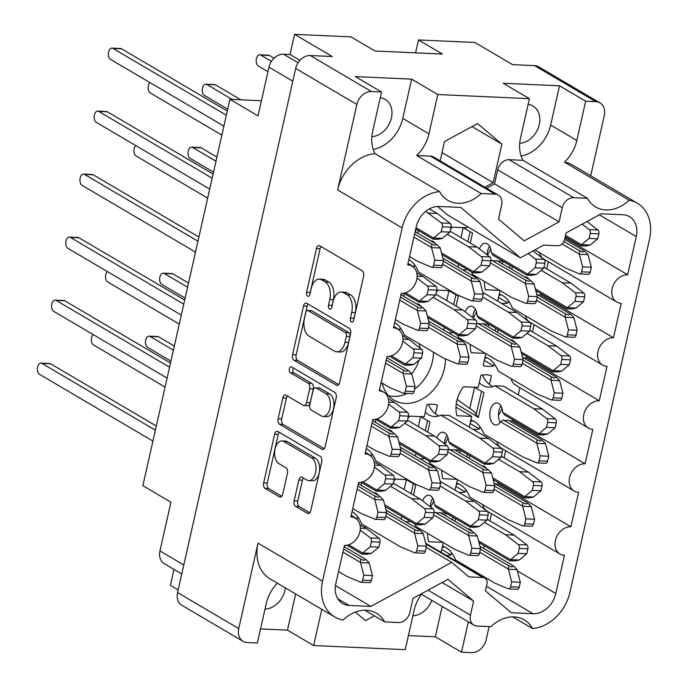 <?xml version="1.0" encoding="UTF-8"?>
<svg xmlns="http://www.w3.org/2000/svg" width="687" height="687" viewBox="0 0 687 687"><rect width="100%" height="100%" fill="white"/><g stroke="black" fill="none" stroke-linecap="round" stroke-linejoin="round"><path stroke-width="1.03" d="M388.55 395.712A38.129 29.678 120.5 0 0 393.222 396.356A38.129 29.678 120.5 0 0 407.374 393.436M414.467 389.246A38.129 29.678 120.5 0 0 433.42 352.173M419.173 343.783A28.596 22.259 -59.5 0 1 420.058 348.077M418.95 360.237A28.596 22.259 -59.5 0 1 411.642 373.728M382.187 383.174A38.129 29.678 120.5 0 0 394.012 400.16A38.129 29.678 120.5 0 0 405.218 403.415A38.129 29.678 120.5 0 0 445.416 358.872M371.865 136.661A20.619 16.041 120.5 0 0 390.602 120.783A20.619 16.041 120.5 0 0 385.124 99.375A20.619 16.041 120.5 0 0 380.255 97.717M519.724 143.317A20.619 16.041 120.5 0 0 538.462 127.439A20.619 16.041 120.5 0 0 532.983 106.038A20.619 16.041 120.5 0 0 528.114 104.381M412.861 615.801A20.619 16.041 120.5 0 0 431.814 600.369M265.002 609.137A20.619 16.041 120.5 0 0 285.38 587.909M277.35 583.177A34.582 26.913 120.5 0 0 266.212 603.736L257.367 643.006L247.268 642.551A14.187 11.044 120.5 0 1 243.104 641.34L181.918 605.316A14.187 11.044 -59.5 0 1 177.572 592.572L295.685 68.451A14.187 11.044 -59.5 0 1 310.258 55.535L332.259 56.523L294.586 34.35L351.023 36.892L375.016 51.018L442.462 54.05L418.46 39.932L474.906 42.465L512.571 64.647L534.572 65.634A14.187 11.044 -59.5 0 1 538.745 66.845L599.923 102.87A14.187 11.044 120.5 0 0 595.758 101.65L534.572 65.634M428.035 590.176L470.449 615.148L473.618 601.073L447.915 579.347L413.033 598.351L409.864 612.418A11.086 8.63 120.5 0 1 398.477 622.508L384.66 621.89A34.582 26.913 120.5 0 0 376.433 613.199A34.582 26.913 120.5 0 0 366.274 610.245A34.582 26.913 120.5 0 0 343.053 620.018A39.906 31.052 120.5 0 1 334.775 616.986A39.906 31.052 120.5 0 1 322.555 581.133L402.161 227.921L337.618 189.93L356.871 104.476L295.685 68.451M260.536 628.931L287.475 630.142L313.624 645.54L405.227 649.662L414.081 610.391A34.582 26.913 -59.5 0 1 421.475 594.272M470.449 615.148A11.086 8.63 120.5 0 0 473.841 625.101A11.086 8.63 120.5 0 0 477.096 626.055L490.913 626.673A34.582 26.913 -59.5 0 1 514.134 616.9A34.582 26.913 -59.5 0 1 524.293 619.854A34.582 26.913 -59.5 0 1 532.519 628.545A39.906 31.052 120.5 0 0 569.952 592.271L649.558 239.059A39.906 31.052 120.5 0 0 637.338 203.215A39.906 31.052 120.5 0 0 629.06 200.183L564.516 162.184A34.582 26.913 120.5 0 0 576.814 140.466L585.659 101.195L595.758 101.65M308.755 480.625L312.362 480.788A11.645 6.758 -87.4 0 0 319.489 471.188A11.645 6.758 -87.4 0 0 315.376 458.135L287.467 441.707A11.645 6.758 -87.4 0 0 285.5 441.106L281.893 440.942A11.645 6.758 -87.4 0 0 275.075 448.86A11.645 6.758 -87.4 0 0 278.888 463.596L286.015 467.787A4.354 2.525 -87.4 0 1 287.441 473.3L282.743 494.116A4.354 2.525 -87.4 0 1 280.193 497.079A4.354 2.525 -87.4 0 1 279.463 496.856L265.096 488.397A4.354 2.525 -87.4 0 1 263.671 482.884L274.628 434.244A4.354 2.525 -87.4 0 1 277.179 431.281A4.354 2.525 -87.4 0 1 277.917 431.505L320.305 456.46A4.354 2.525 -87.4 0 1 321.731 461.973L310.773 510.613A4.354 2.525 -87.4 0 1 308.223 513.575A4.354 2.525 -87.4 0 1 307.493 513.352L295.599 506.353A4.354 2.525 -87.4 0 1 294.165 500.84L298.862 480.024A4.354 2.525 -87.4 0 1 301.413 477.061A4.354 2.525 -87.4 0 1 302.143 477.285L306.797 480.024A11.645 6.758 -87.4 0 0 308.755 480.625A11.645 6.758 -87.4 0 0 315.883 471.024A11.645 6.758 -87.4 0 0 311.769 457.971L283.86 441.543A11.645 6.758 -87.4 0 0 281.893 440.942M289.356 368.902A3.049 1.769 -87.4 0 0 290.352 372.766L308.257 383.303A4.354 2.525 -87.4 0 1 309.682 388.808L306.565 402.616A4.354 2.525 -87.4 0 1 304.015 405.579A4.354 2.525 -87.4 0 1 303.285 405.356L286.093 395.231A4.354 2.525 -87.4 0 0 285.354 395.008A4.354 2.525 -87.4 0 0 282.804 397.971L278.115 418.787A4.354 2.525 -87.4 0 0 279.54 424.291L321.937 449.246A4.354 2.525 -87.4 0 0 322.667 449.478A4.354 2.525 -87.4 0 0 325.217 446.516L336.183 397.867A4.354 2.525 -87.4 0 0 334.758 392.363L291.657 366.987A3.049 1.769 -87.4 0 0 291.142 366.832A3.049 1.769 -87.4 0 0 289.356 368.902M293.358 367.992A3.049 1.769 -87.4 0 0 292.963 369.065A3.049 1.769 -87.4 0 0 293.959 372.921L290.352 372.766M414.441 264.675L413.935 266.934L408.001 263.439M413.935 266.934A28.82 22.431 -59.5 0 1 413.359 267.054M400.246 327.665L399.74 329.932L393.797 326.437M399.74 329.932A28.82 22.431 -59.5 0 1 399.156 330.043M371.856 453.66L371.341 455.919L365.407 452.424M371.341 455.919A28.82 22.431 -59.5 0 1 370.765 456.031M357.661 516.65L357.146 518.917L351.212 515.422M357.146 518.917A28.82 22.431 -59.5 0 1 356.57 519.029M451.539 552.7L451.024 554.959L441.698 549.471M451.024 554.959A28.82 22.431 -59.5 0 1 446.395 555.431M465.734 489.702L465.228 491.969L455.893 486.473M465.228 491.969A28.82 22.431 -59.5 0 1 459.843 492.416A28.82 22.431 -59.5 0 1 458.796 492.347M479.93 426.704L479.423 428.971L470.097 423.484M479.423 428.971A28.82 22.431 -59.5 0 1 474.039 429.427A28.82 22.431 -59.5 0 1 472.991 429.349M469.264 427.159L471.694 416.382L457.053 415.721A28.82 22.431 -59.5 0 1 463.588 386.747L478.221 387.399L480.952 375.282A28.82 22.431 -59.5 0 1 486.336 374.827A28.82 22.431 -59.5 0 1 491.411 375.755L489.445 384.497M494.125 363.715L493.618 365.973L484.292 360.486M493.618 365.973A28.82 22.431 -59.5 0 1 488.234 366.429A28.82 22.431 -59.5 0 1 483.159 365.501L485.838 353.616M508.32 300.717L507.813 302.984L498.487 297.488M507.813 302.984A28.82 22.431 -59.5 0 1 502.429 303.431A28.82 22.431 -59.5 0 1 501.381 303.362M410.491 521.493A28.82 22.431 -59.5 0 1 405.862 521.802A28.82 22.431 -59.5 0 1 405.828 521.802M424.695 458.504A28.82 22.431 -59.5 0 1 420.058 458.813A28.82 22.431 -59.5 0 1 420.023 458.804M407.863 418.555A28.82 22.431 -59.5 0 1 409.607 416.133L424.24 416.786L426.971 404.669A28.82 22.431 -59.5 0 1 432.355 404.214A28.82 22.431 -59.5 0 1 437.43 405.141L435.464 413.883M453.085 332.508A28.82 22.431 -59.5 0 1 448.448 332.817A28.82 22.431 -59.5 0 1 448.413 332.817M467.28 269.519A28.82 22.431 -59.5 0 1 462.643 269.828A28.82 22.431 -59.5 0 1 462.609 269.828M334.775 616.986L270.231 578.986A39.906 31.052 -59.5 0 1 258.011 543.134L238.758 628.588A14.187 11.044 120.5 0 0 243.104 641.34M310.258 55.535L371.444 91.551L381.543 92.006L355.385 76.609L411.642 79.142L437.799 94.54L529.402 98.67L520.548 137.932A34.582 26.913 120.5 0 0 522.91 160.311L587.454 198.303A34.582 26.913 120.5 0 0 595.681 207.002A34.582 26.913 120.5 0 0 629.06 200.183M587.454 198.303L573.636 197.684A11.086 8.63 120.5 0 0 562.249 207.775L559.081 221.849L524.198 240.845L498.496 219.119L501.665 205.052A11.086 8.63 120.5 0 0 498.273 195.091A11.086 8.63 120.5 0 0 495.018 194.146L481.201 193.519A34.582 26.913 -59.5 0 1 447.821 200.338A34.582 26.913 -59.5 0 1 439.594 191.647A39.906 31.052 120.5 0 0 402.161 227.921M509.891 421.14A15.071 11.731 120.5 0 1 512.373 420.968L585.075 463.768L592.829 429.332A15.071 11.731 -59.5 0 1 588.407 428.044A15.071 11.731 -59.5 0 1 584.646 411.736A15.071 11.731 -59.5 0 1 599.27 400.77L607.033 366.334A15.071 11.731 -59.5 0 1 602.602 365.046A15.071 11.731 -59.5 0 1 598.841 348.738A15.071 11.731 -59.5 0 1 613.465 337.781L621.228 303.336A15.071 11.731 -59.5 0 1 616.797 302.048A15.071 11.731 -59.5 0 1 613.044 285.749A15.071 11.731 -59.5 0 1 627.66 274.783L636.274 236.568A22.173 17.252 -59.5 0 0 629.49 216.645A22.173 17.252 -59.5 0 0 622.972 214.756L601.228 213.777L566.054 232.936L564.534 239.694A6.647 5.178 120.5 0 1 557.698 245.757L543.683 245.122L520.377 257.823L460.797 207.448L439.053 206.469A22.173 17.252 -59.5 0 0 416.288 226.658L407.674 264.873A15.071 11.731 120.5 0 1 412.106 266.161A15.071 11.731 120.5 0 1 415.858 282.469A15.071 11.731 120.5 0 1 401.234 293.435L393.479 327.871A15.071 11.731 120.5 0 1 397.91 329.159A15.071 11.731 120.5 0 1 401.663 345.467A15.071 11.731 120.5 0 1 387.039 356.424L379.284 390.869A15.071 11.731 120.5 0 1 383.707 392.157A15.071 11.731 120.5 0 1 387.468 408.456A15.071 11.731 120.5 0 1 372.843 419.422L365.08 453.858A15.071 11.731 -59.5 0 1 369.512 455.146A15.071 11.731 -59.5 0 1 373.273 471.454A15.071 11.731 -59.5 0 1 358.648 482.42L350.885 516.856A15.071 11.731 -59.5 0 1 355.316 518.144A15.071 11.731 -59.5 0 1 359.069 534.452A15.071 11.731 -59.5 0 1 344.453 545.409L335.84 583.632A22.173 17.252 -59.5 0 0 342.624 603.547A22.173 17.252 -59.5 0 0 349.142 605.445L370.886 606.423L451.737 562.37L468.92 576.9L482.935 577.527L425.871 543.941M585.075 463.768A15.071 11.731 120.5 0 0 570.45 474.734A15.071 11.731 120.5 0 0 574.203 491.033A15.071 11.731 120.5 0 0 578.634 492.321L570.88 526.757A15.071 11.731 120.5 0 0 556.255 537.723A15.071 11.731 120.5 0 0 560.008 554.031A15.071 11.731 120.5 0 0 564.439 555.319L555.826 593.534A22.173 17.252 -59.5 0 1 533.06 613.723L511.317 612.744L485.4 590.829L486.92 584.07A6.647 5.178 120.5 0 0 484.885 578.093A6.647 5.178 120.5 0 0 482.935 577.527M178.173 589.91L170.41 585.35L174.009 569.403M408.404 635.587L435.335 636.797L461.484 652.195L471.583 652.65A14.187 11.044 120.5 0 0 486.156 639.734L489.118 626.596M313.624 645.54L321.782 609.335M355.385 612.083L365.501 620.636L374.346 615.818M461.484 652.195L468.328 621.855M437.799 94.54L428.946 133.81A34.582 26.913 -59.5 0 1 416.657 155.528L481.201 193.519M495.018 194.146L430.474 156.147L416.657 155.528M430.474 156.147A11.086 8.63 -59.5 0 1 433.729 157.1L498.273 195.091M562.249 207.775L497.706 169.783L494.537 183.85L486.559 188.195M497.706 169.783A11.086 8.63 -59.5 0 1 509.093 159.693L573.636 197.684M522.91 160.311L509.093 159.693M484.867 187.199L493.163 182.682L501.853 144.133L477.525 123.566L444.506 141.548L440.152 160.878M585.659 101.195L559.51 85.806L503.245 83.273L529.402 98.67M599.923 102.87A14.187 11.044 120.5 0 1 604.268 115.614L590.717 175.76M564.516 162.184A39.906 31.052 -59.5 0 1 572.795 165.215L637.338 203.215M371.444 91.551A14.187 11.044 120.5 0 0 356.871 104.476M337.618 189.93A39.906 31.052 -59.5 0 1 375.05 153.656A34.582 26.913 -59.5 0 1 372.689 131.277L381.543 92.006M293.984 360.194L336.381 385.149A4.354 2.525 -87.4 0 0 337.111 385.373A4.354 2.525 -87.4 0 0 339.661 382.41L350.628 333.77A4.354 2.525 -87.4 0 0 349.202 328.266L306.806 303.302A4.354 2.525 -87.4 0 0 306.076 303.079A4.354 2.525 -87.4 0 0 303.525 306.041L292.559 354.681A4.354 2.525 -87.4 0 0 293.984 360.194L297.591 360.357L338.691 384.548M351.692 312.456L350.422 318.124A3.049 1.769 -87.4 0 0 351.933 322.134A3.049 1.769 -87.4 0 0 353.719 320.065L363.586 276.268A4.354 2.525 -87.4 0 0 362.161 270.755L319.764 245.8A4.354 2.525 -87.4 0 0 319.034 245.577A4.354 2.525 -87.4 0 0 316.484 248.539L306.608 292.336A3.049 1.769 -87.4 0 0 308.12 296.346A3.049 1.769 -87.4 0 0 309.906 294.276L311.185 288.609A13.929 8.089 -87.4 0 1 319.352 279.128A13.929 8.089 -87.4 0 1 321.696 279.849L325.226 281.936A13.929 8.089 -87.4 0 1 329.794 299.558L328.515 305.226A3.049 1.769 -87.4 0 0 330.026 309.244A3.049 1.769 -87.4 0 0 331.812 307.166L333.092 301.499A13.929 8.089 -87.4 0 1 341.25 292.027A13.929 8.089 -87.4 0 1 343.603 292.748L347.133 294.826A13.929 8.089 -87.4 0 1 351.692 312.456L355.299 312.619A13.929 8.089 -87.4 0 0 350.739 294.989L347.133 294.826M436.047 512.768L438.959 512.906M440.805 512.983L446.421 513.241M442.814 542.344L428.662 541.708A28.82 22.431 -59.5 0 1 427.563 533.37M441.063 552.296L443.244 542.601M450.243 449.779L453.154 449.908M455 449.994L460.616 450.243M457.018 479.354L442.857 478.719A28.82 22.431 -59.5 0 1 441.767 470.372M455.069 490.149L457.448 479.603M471.694 416.382L455.97 407.125M478.641 323.783L481.553 323.921M483.39 323.998L489.015 324.255M485.408 353.358L471.256 352.723A28.82 22.431 -59.5 0 1 470.157 344.385M492.837 260.794L495.748 260.923M497.586 261.008L503.21 261.258M499.604 290.369L485.451 289.734A28.82 22.431 -59.5 0 1 484.352 281.387M497.654 301.164L500.033 290.618M393.668 481.544A28.82 22.431 -59.5 0 1 395.411 479.122L407.597 479.672M401.191 519.071L401.801 516.375M415.386 456.082L415.996 453.386M436.254 292.568A28.82 22.431 -59.5 0 1 437.997 290.137L450.191 290.687M443.785 330.086L444.386 327.39M450.449 229.57A28.82 22.431 -59.5 0 1 452.192 227.148L466.834 227.801L467.134 226.478M457.98 267.097L458.581 264.401M490.612 248.823A28.82 22.431 -59.5 0 1 487.418 255.057M476.417 311.821A28.82 22.431 -59.5 0 1 473.223 318.055M448.027 437.808A28.82 22.431 -59.5 0 1 444.824 444.042M433.823 500.806A28.82 22.431 -59.5 0 1 430.629 507.04M502.008 408.422A28.82 22.431 -59.5 0 1 498.461 415.188M261.412 100.74L229.93 99.323L142.862 485.692L170.934 502.223L159.951 550.94L183.79 564.972M292.825 81.169L268.986 67.137L258.003 115.854L229.93 99.323M268.986 67.137A14.187 11.044 -59.5 0 1 283.551 54.213L290.043 54.505L294.586 34.35M181.763 573.971L164.296 563.683A14.187 11.044 -59.5 0 1 159.951 550.94M299.953 60.344L290.043 54.505M341.25 292.027L344.857 292.19A13.929 8.089 -87.4 0 1 347.201 292.911L350.739 294.989M319.352 279.128L322.959 279.291A13.929 8.089 -87.4 0 1 325.303 280.013L328.833 282.099A13.929 8.089 -87.4 0 1 333.401 299.721L332.122 305.389A3.049 1.769 -87.4 0 0 332.001 306.333M321.061 246.564A4.354 2.525 -87.4 0 0 320.09 248.703L310.215 292.499A3.049 1.769 -87.4 0 0 310.095 293.435M355.299 312.619L354.028 318.287A3.049 1.769 -87.4 0 0 353.908 319.223M308.102 304.066A4.354 2.525 -87.4 0 0 307.132 306.204L296.166 354.844A4.354 2.525 -87.4 0 0 297.591 360.357M346.308 336.364A3.049 1.769 -87.4 0 0 345.312 332.508L308.094 310.601A3.049 1.769 -87.4 0 0 307.587 310.447A3.049 1.769 -87.4 0 0 305.801 312.516L304.453 318.493A13.929 8.089 -87.4 0 0 309.013 336.123L334.449 351.1A13.929 8.089 -87.4 0 0 336.793 351.821A13.929 8.089 -87.4 0 0 344.96 342.341L346.308 336.364L349.915 336.527A3.049 1.769 -87.4 0 0 348.919 332.671L345.312 332.508M307.587 310.447L311.194 310.61A3.049 1.769 -87.4 0 1 311.7 310.764L348.919 332.671M336.793 351.821L340.4 351.976A13.929 8.089 -87.4 0 0 348.567 342.504L344.96 342.341M349.915 336.527L348.567 342.504M324.247 448.645L283.147 424.454L279.54 424.291M287.389 395.995A4.354 2.525 -87.4 0 0 286.41 398.134L281.722 418.95A4.354 2.525 -87.4 0 0 283.147 424.454M304.015 405.579L307.621 405.742A4.354 2.525 -87.4 0 0 310.172 402.78L313.289 388.971A4.354 2.525 -87.4 0 0 311.864 383.458L293.959 372.921M321.121 415.858A11.645 6.758 -87.4 0 0 323.088 416.459A11.645 6.758 -87.4 0 0 330.207 406.859A11.645 6.758 -87.4 0 0 326.093 393.806L316.26 388.009A4.354 2.525 -87.4 0 0 315.531 387.786A4.354 2.525 -87.4 0 0 312.98 390.748L309.863 404.557A4.354 2.525 -87.4 0 0 311.288 410.07L321.121 415.858M323.088 416.459L326.694 416.623A11.645 6.758 -87.4 0 0 333.813 407.022A11.645 6.758 -87.4 0 0 329.7 393.96L326.093 393.806M315.531 387.786L319.137 387.949A4.354 2.525 -87.4 0 1 319.867 388.172L329.7 393.96M303.439 478.049A4.354 2.525 -87.4 0 0 302.469 480.187L297.772 501.003A4.354 2.525 -87.4 0 0 299.206 506.508L309.794 512.751M279.214 432.269A4.354 2.525 -87.4 0 0 278.235 434.407L267.277 483.047A4.354 2.525 -87.4 0 0 268.703 488.56L281.773 496.254M418.46 39.932L415.558 52.839M404.849 335.35A38.129 29.678 120.5 0 0 403.346 336.218M520.377 257.823L447.675 215.022L437.559 206.478M366.128 526.611L364.574 527.453M469.273 568.905A22.173 17.252 120.5 0 0 469.985 568.527M483.657 548.398L484.258 545.701M489.865 520.823L491.48 513.687M498.461 482.703L498.178 483.966A15.071 11.731 120.5 0 0 495.696 484.137M482.66 504.636A15.071 11.731 120.5 0 0 487.306 511.231L560.008 554.031M504.06 457.825L505.675 450.689M496.856 441.647A15.071 11.731 120.5 0 0 501.501 448.242L574.203 491.033M512.373 420.968L512.657 419.714M518.264 394.836L519.87 387.7M588.407 428.044L515.705 385.244A15.071 11.731 -59.5 0 1 511.051 378.649M524.087 358.142A15.071 11.731 -59.5 0 1 526.568 357.97L526.852 356.716M532.459 331.838L534.065 324.702M602.602 365.046L529.9 322.246A15.071 11.731 -59.5 0 1 525.254 315.651M538.282 295.152A15.071 11.731 -59.5 0 1 540.763 294.981L541.047 293.718M546.654 268.84L548.26 261.704M616.797 302.048L544.095 259.257A15.071 11.731 -59.5 0 1 539.45 252.661M498.178 483.966L570.88 526.757M426.198 547.341L451.737 562.37M335.479 585.573L370.886 606.423M564.946 237.857L627.66 274.783M540.763 294.981L613.465 337.781M526.568 357.97L599.27 400.77M494.537 183.85L559.081 221.849M384.66 621.89L364.84 610.219M442.093 582.516L473.618 601.073M472.012 126.571L501.853 144.133M442.024 152.583L493.163 182.682M439.594 191.647L375.05 153.656M411.642 79.142L402.797 118.413A34.582 26.913 -59.5 0 1 373.256 149.457M521.115 156.112A34.582 26.913 120.5 0 0 550.656 125.068L576.814 140.466M559.51 85.806L550.656 125.068M512.7 616.874L532.519 628.545M435.335 636.797L442.17 606.458M287.475 630.142L295.633 593.937M344.17 546.672L365.682 559.338L369.185 562.859A9.755 5.659 -87.4 0 1 369.22 562.979L360.563 562.593A9.755 5.659 -87.4 0 0 360.529 562.473L360.804 559.115L361.225 559.373M343.637 549.016L360.804 559.115L363.973 560.369L365.682 559.338M152.909 441.088L39.485 374.312A5.762 3.349 92.6 0 1 37.442 367.854A5.762 3.349 92.6 0 1 40.971 363.097L49.627 363.492A5.762 3.349 92.6 0 1 50.598 363.784L156.31 426.017M366.781 554.272L371.315 553.421A9.755 5.659 -87.4 0 0 371.384 553.37L378.889 547.11L380.005 542.163A3.1 1.803 -87.4 0 0 379.13 538.333L366.248 528.44L359.962 524.739M369.168 582.542A3.1 1.803 -87.4 0 0 369.546 582.628A3.1 1.803 -87.4 0 0 371.366 580.524L372.474 575.577L369.22 562.979M40.971 363.097A5.762 3.349 92.6 0 1 41.941 363.397L155.374 430.174M338.562 571.55L346.712 576.341L360.512 582.155A3.1 1.803 -87.4 0 0 360.89 582.241A3.1 1.803 -87.4 0 0 362.71 580.129L363.818 575.182L360.563 562.593M342.942 552.116L360.529 562.473M348.67 544.8L362.659 553.035A9.755 5.659 -87.4 0 0 362.727 552.975L370.233 546.723L371.349 541.777A3.1 1.803 -87.4 0 0 370.473 537.947L360.22 530.063M366.824 554.297L361.937 554.074L362.659 553.035M372.474 575.577L363.818 575.182M366.248 528.44L360.349 528.174M378.889 547.11L370.233 546.723M346.935 545.246L361.937 554.074M564.62 239.299L584.525 251.021L588.029 254.542A9.755 5.659 -87.4 0 1 588.063 254.662L579.407 254.276A9.755 5.659 -87.4 0 0 579.373 254.156L579.648 250.798L580.068 251.056M563.881 241.523L579.648 250.798L582.816 252.052L584.525 251.021M267.964 71.671L258.329 65.995A5.762 3.349 92.6 0 1 256.285 59.537A5.762 3.349 92.6 0 1 259.815 54.78L268.471 55.175A5.762 3.349 92.6 0 1 269.441 55.467L274.061 58.189M585.625 245.955L590.159 245.104A9.755 5.659 -87.4 0 0 590.227 245.053L597.733 238.793L598.849 233.846A3.1 1.803 -87.4 0 0 597.973 230.016L586.956 221.549M588.012 274.225A3.1 1.803 -87.4 0 0 588.39 274.311A3.1 1.803 -87.4 0 0 590.21 272.207L591.318 267.26L588.063 254.662M259.815 54.78A5.762 3.349 92.6 0 1 260.785 55.08L271.442 61.349M534.838 249.948L565.556 268.024L579.356 273.838A3.1 1.803 -87.4 0 0 579.734 273.924A3.1 1.803 -87.4 0 0 581.554 271.812L582.662 266.865L579.407 254.276M562.069 243.971L579.373 254.156M565.521 235.315L581.503 244.718A9.755 5.659 -87.4 0 0 581.571 244.658L589.077 238.406L590.193 233.46A3.1 1.803 -87.4 0 0 589.317 229.63L582.19 224.151M585.659 245.98L580.781 245.757L581.503 244.718M591.318 267.26L582.662 266.865M597.733 238.793L589.077 238.406M565.229 236.603L580.781 245.757M490.664 261.292L492.004 260.373L494.202 261.051L496.89 260.588L530.544 280.408L534.048 283.929A9.755 5.659 -87.4 0 1 534.082 284.049L525.426 283.662A9.755 5.659 -87.4 0 0 525.392 283.542L525.667 280.184L526.087 280.442M492.004 260.373L525.667 280.184L528.835 281.438L530.544 280.408M479.414 248.909A11.086 6.432 92.6 0 1 485.366 243.267A11.086 6.432 92.6 0 1 487.229 243.842A11.086 6.432 92.6 0 1 491.282 252.773L527.522 274.104A9.755 5.659 -87.4 0 0 527.59 274.044L535.096 267.793L536.212 262.846A3.1 1.803 -87.4 0 0 535.336 259.016L528.217 253.546M487.074 254.8A11.086 6.432 92.6 0 1 489.556 246.341M227.715 109.147L204.348 95.381A5.762 3.349 92.6 0 1 202.304 88.924A5.762 3.349 92.6 0 1 205.834 84.166L214.49 84.561A5.762 3.349 92.6 0 1 215.46 84.853L240.879 99.821M531.644 275.341L536.178 274.491A9.755 5.659 -87.4 0 0 536.246 274.439L543.752 268.179L544.868 263.233A3.1 1.803 -87.4 0 0 543.992 259.403L532.992 250.953M534.031 303.611A3.1 1.803 -87.4 0 0 534.409 303.697A3.1 1.803 -87.4 0 0 536.229 301.593L537.337 296.647L534.082 284.049M205.834 84.166A5.762 3.349 92.6 0 1 206.804 84.467L232.223 99.426M471.522 272.009A35.466 20.593 92.6 0 1 472.622 274.482L511.575 297.411L525.375 303.225A3.1 1.803 -87.4 0 0 525.753 303.31A3.1 1.803 -87.4 0 0 527.573 301.198L528.681 296.252L525.426 283.662M490.303 262.889L525.392 283.542M470.277 243.104L472.536 233.048L462.961 227.629M531.678 275.367L526.8 275.143L527.522 274.104M491.282 252.773L493.146 255.332L526.8 275.143M537.337 296.647L528.681 296.252M543.752 268.179L535.096 267.793M467.838 241.669L470.148 231.699M476.469 324.281L477.808 323.362L480.007 324.049L482.686 323.586L516.349 343.406L519.853 346.926A9.755 5.659 -87.4 0 1 519.879 347.047L511.222 346.652A9.755 5.659 -87.4 0 0 511.197 346.54L511.472 343.182L511.892 343.44M477.808 323.362L511.472 343.182L514.64 344.436L516.349 343.406M465.219 311.907A11.086 6.432 92.6 0 1 471.162 306.256A11.086 6.432 92.6 0 1 473.034 306.831A11.086 6.432 92.6 0 1 477.087 315.771L513.326 337.102A9.755 5.659 -87.4 0 0 513.395 337.042L520.901 330.791L522.017 325.844A3.1 1.803 -87.4 0 0 521.141 322.014L508.26 312.113L482.609 297.016M472.879 317.798A11.086 6.432 92.6 0 1 475.361 309.339M213.52 172.136L190.144 158.379A5.762 3.349 92.6 0 1 188.109 151.913A5.762 3.349 92.6 0 1 191.639 147.164L200.295 147.55A5.762 3.349 92.6 0 1 201.265 147.851L216.92 157.065M517.448 338.339L521.974 337.489A9.755 5.659 -87.4 0 0 522.051 337.429L529.557 331.177L530.673 326.231A3.1 1.803 -87.4 0 0 529.797 322.401L516.916 312.499L482.781 292.404M519.836 366.609A3.1 1.803 -87.4 0 0 520.214 366.695A3.1 1.803 -87.4 0 0 522.026 364.582L523.142 359.636L519.879 347.047M191.639 147.164A5.762 3.349 92.6 0 1 192.609 147.465L215.984 161.222M457.327 335.007A35.466 20.593 92.6 0 1 458.418 337.48L497.379 360.409L511.18 366.223A3.1 1.803 -87.4 0 0 511.557 366.308A3.1 1.803 -87.4 0 0 513.369 364.196L514.486 359.249L511.222 346.652M476.108 325.878L511.197 346.54M456.074 306.093L458.341 296.045L448.757 290.627M517.483 338.365L512.605 338.141L513.326 337.102M477.087 315.771L478.942 318.33L512.605 338.141M523.142 359.636L514.486 359.249M516.916 312.499L508.26 312.113M529.557 331.177L520.901 330.791M453.643 304.659L455.953 294.697M448.07 450.277L449.418 449.358L451.617 450.037L454.296 449.573L487.959 469.393L491.454 472.914A9.755 5.659 -87.4 0 1 491.488 473.034L482.832 472.647A9.755 5.659 -87.4 0 0 482.806 472.527L483.081 469.169L483.502 469.427M449.418 449.358L483.081 469.169L486.25 470.423L487.959 469.393M489.05 464.326L493.584 463.476A9.755 5.659 -87.4 0 0 493.652 463.424L501.167 457.164L502.283 452.218A3.1 1.803 -87.4 0 0 501.407 448.388L488.526 438.495L449.564 415.558L440.917 415.171A35.466 20.593 92.6 0 1 434.579 416.562A35.466 20.593 92.6 0 1 428.611 414.725A35.466 20.593 92.6 0 1 425.287 412.157M438.95 415.97A35.466 20.593 92.6 0 1 437.258 415.12A35.466 20.593 92.6 0 1 428.413 404.411M436.82 437.894A11.086 6.432 92.6 0 1 442.772 432.252A11.086 6.432 92.6 0 1 444.644 432.827A11.086 6.432 92.6 0 1 448.697 441.758L484.928 463.09A9.755 5.659 -87.4 0 0 484.996 463.029L492.51 456.778L493.627 451.831A3.1 1.803 -87.4 0 0 492.751 448.001L479.869 438.1L440.917 415.171M444.489 443.785A11.086 6.432 92.6 0 1 446.971 435.326M185.129 298.132L161.754 284.366A5.762 3.349 92.6 0 1 159.719 277.909A5.762 3.349 92.6 0 1 163.248 273.151L171.896 273.546A5.762 3.349 92.6 0 1 172.875 273.838L188.521 283.053M491.445 492.596A3.1 1.803 -87.4 0 0 491.815 492.682A3.1 1.803 -87.4 0 0 493.635 490.578L494.752 485.632L491.488 473.034M163.248 273.151A5.762 3.349 92.6 0 1 164.219 273.452L187.585 287.209M428.928 460.994A35.466 20.593 92.6 0 1 430.028 463.467L468.981 486.396L482.789 492.21A3.1 1.803 -87.4 0 0 483.159 492.296A3.1 1.803 -87.4 0 0 484.979 490.183L486.095 485.237L482.832 472.647M447.709 451.874L482.806 472.527M427.683 432.089L429.95 422.033L420.367 416.614M489.084 464.343L484.215 464.129L484.928 463.09M448.697 441.758L450.552 444.317L484.215 464.129M494.752 485.632L486.095 485.237M488.526 438.495L479.869 438.1M501.167 457.164L492.51 456.778M425.244 430.655L427.563 420.684M433.875 513.266L435.223 512.347L437.421 513.034L440.101 512.571L473.764 532.382L477.259 535.912A9.755 5.659 -87.4 0 1 477.293 536.032L468.637 535.637A9.755 5.659 -87.4 0 0 468.603 535.525L468.877 532.167L469.307 532.425M435.223 512.347L468.877 532.167L472.046 533.421L473.764 532.382M422.625 500.892A11.086 6.432 92.6 0 1 428.576 495.241A11.086 6.432 92.6 0 1 430.44 495.816A11.086 6.432 92.6 0 1 434.502 504.756L470.732 526.087A9.755 5.659 -87.4 0 0 470.801 526.027L478.315 519.776L479.423 514.829A3.1 1.803 -87.4 0 0 478.556 510.999L465.674 501.098L440.024 486.001M430.294 506.783A11.086 6.432 92.6 0 1 432.776 498.324M170.934 361.122L147.559 347.364A5.762 3.349 92.6 0 1 145.524 340.898A5.762 3.349 92.6 0 1 149.045 336.149L157.701 336.536A5.762 3.349 92.6 0 1 158.671 336.836L174.326 346.05M474.854 527.324L479.389 526.474A9.755 5.659 -87.4 0 0 479.457 526.414L486.971 520.162L488.079 515.216A3.1 1.803 -87.4 0 0 487.212 511.386L474.331 501.484L440.187 481.389M477.242 555.594A3.1 1.803 -87.4 0 0 477.62 555.68A3.1 1.803 -87.4 0 0 479.44 553.567L480.557 548.621L477.293 536.032M149.045 336.149A5.762 3.349 92.6 0 1 150.015 336.45L173.39 350.207M414.733 523.992A35.466 20.593 92.6 0 1 415.833 526.465L454.785 549.394L468.594 555.208A3.1 1.803 -87.4 0 0 468.963 555.294A3.1 1.803 -87.4 0 0 470.784 553.181L471.9 548.235L468.637 535.637M433.514 514.864L468.603 535.525M413.488 495.078L415.755 485.031L406.172 479.612M474.889 527.333L470.02 527.127L470.732 526.087M434.502 504.756L436.357 507.315L470.02 527.127M480.557 548.621L471.9 548.235M474.331 501.484L465.674 501.098M486.971 520.162L478.315 519.776M411.049 493.644L413.359 483.682M536.71 294.225L570.33 314.019L573.834 317.54A9.755 5.659 -87.4 0 1 573.86 317.66L565.203 317.265A9.755 5.659 -87.4 0 0 565.178 317.154L565.453 313.796L565.873 314.053M537.217 297.179L565.453 313.796L568.621 315.05L570.33 314.019M524.576 276.895A11.086 6.432 92.6 0 1 525.143 276.87A11.086 6.432 92.6 0 1 527.015 277.445A11.086 6.432 92.6 0 1 529.102 279.557M571.429 308.952L575.955 308.102A9.755 5.659 -87.4 0 0 576.032 308.042L583.538 301.791L584.654 296.844A3.1 1.803 -87.4 0 0 583.778 293.014L570.897 283.113L543.958 267.26M573.817 337.223A3.1 1.803 -87.4 0 0 574.195 337.308A3.1 1.803 -87.4 0 0 576.007 335.196L577.123 330.249L573.86 317.66M498.917 295.573L499.157 295.582A35.466 20.593 92.6 0 1 501.124 294.792M499.234 294.156A35.466 20.593 92.6 0 1 512.399 308.094L551.36 331.022L565.161 336.836A3.1 1.803 -87.4 0 0 565.538 336.922A3.1 1.803 -87.4 0 0 567.35 334.809L568.467 329.863L565.203 317.265M536.521 300.279L565.178 317.154M535.336 288.892L567.307 307.716A9.755 5.659 -87.4 0 0 567.376 307.656L574.882 301.404L575.998 296.458A3.1 1.803 -87.4 0 0 575.122 292.628L562.241 282.726L541.176 270.326M511.721 269.33L512.322 266.659L502.738 261.24M571.464 308.978L566.586 308.755L567.307 307.716M577.123 330.249L568.467 329.863M570.897 283.113L562.241 282.726M583.538 301.791L574.882 301.404M535.783 290.618L566.586 308.755M509.325 267.913L509.934 265.311M522.515 357.223L556.135 377.008L559.639 380.538A9.755 5.659 -87.4 0 1 559.665 380.65L551.008 380.263A9.755 5.659 -87.4 0 0 550.983 380.143L551.257 376.794L551.678 377.043M523.022 360.168L551.257 376.794L554.426 378.039L556.135 377.008M510.381 339.885A11.086 6.432 92.6 0 1 510.948 339.867A11.086 6.432 92.6 0 1 512.82 340.443A11.086 6.432 92.6 0 1 514.907 342.555M521.579 353.616L552.391 371.753L557.269 371.968L561.76 371.1A9.755 5.659 -87.4 0 0 561.829 371.04L569.343 364.788L570.459 359.842A3.1 1.803 -87.4 0 0 569.583 356.012L556.702 346.111L529.763 330.258M559.622 400.22A3.1 1.803 -87.4 0 0 559.991 400.306A3.1 1.803 -87.4 0 0 561.811 398.194L562.928 393.247L559.665 380.65M484.721 358.571L484.953 358.58A35.466 20.593 92.6 0 1 486.92 357.781M485.039 357.154A35.466 20.593 92.6 0 1 498.204 371.083L537.165 394.02L550.965 399.825A3.1 1.803 -87.4 0 0 551.335 399.911A3.1 1.803 -87.4 0 0 553.155 397.799L554.272 392.861L551.008 380.263M522.326 363.277L550.983 380.143M521.132 351.89L553.104 370.705A9.755 5.659 -87.4 0 0 553.181 370.654L560.686 364.393L561.803 359.447A3.1 1.803 -87.4 0 0 560.927 355.617L548.046 345.724L526.981 333.324M497.525 332.319L498.127 329.657L488.543 324.23M552.391 371.753L553.104 370.705M562.928 393.247L554.272 392.861M556.702 346.111L548.046 345.724M569.343 364.788L560.686 364.393M495.129 330.911L495.739 328.3M538.909 433.703A9.755 5.659 -87.4 0 0 538.977 433.643L546.491 427.391L547.608 422.445A3.1 1.803 -87.4 0 0 546.732 418.615L533.851 408.713L494.898 385.785L503.545 386.171L542.507 409.108L555.388 419.001A3.1 1.803 -87.4 0 1 556.264 422.831L555.148 427.778L547.633 434.038A9.755 5.659 -87.4 0 1 547.565 434.09L543.073 434.965L538.196 434.742L538.909 433.703L502.678 412.372A11.086 6.432 92.6 0 0 498.625 403.441A11.086 6.432 92.6 0 0 496.753 402.865A11.086 6.432 92.6 0 0 489.968 412.002A11.086 6.432 92.6 0 0 493.893 424.437A11.086 6.432 92.6 0 0 495.756 425.013A11.086 6.432 92.6 0 0 500.548 421.809L503.399 419.972L505.598 420.65L508.277 420.186L541.94 440.006L545.435 443.527A9.755 5.659 -87.4 0 1 545.469 443.647L536.813 443.261A9.755 5.659 -87.4 0 0 536.787 443.141L537.062 439.783L537.483 440.041M503.399 419.972L537.062 439.783L540.231 441.037L541.94 440.006M494.898 385.785A35.466 20.593 92.6 0 1 488.56 387.176A35.466 20.593 92.6 0 1 482.592 385.338A35.466 20.593 92.6 0 1 479.268 382.771M492.931 386.583A35.466 20.593 92.6 0 1 491.239 385.733A35.466 20.593 92.6 0 1 482.394 375.025M500.213 422.325A11.086 6.432 92.6 0 1 500.952 405.94M545.426 463.21A3.1 1.803 -87.4 0 0 545.796 463.296A3.1 1.803 -87.4 0 0 547.616 461.192L548.733 456.245L545.469 443.647M470.526 421.56L470.758 421.578A35.466 20.593 92.6 0 1 472.725 420.779M457.13 399.542L458.435 400.341L457.233 399.173M470.844 420.143A35.466 20.593 92.6 0 1 484.009 434.081L522.962 457.01L536.77 462.823A3.1 1.803 -87.4 0 0 537.14 462.909A3.1 1.803 -87.4 0 0 538.96 460.797L540.076 455.85L536.813 443.261M500.548 421.809L536.787 443.141M456.237 403.904L478.35 417.43L483.931 392.646L474.348 387.228M502.678 412.372L504.533 414.931L538.196 434.742M548.733 456.245L540.076 455.85M542.507 409.108L533.851 408.713M555.148 427.778L546.491 427.391M478.35 417.43L476.048 414.982C475.851 413.076 473.755 410.92 469.771 408.507L458.435 400.341M476.048 414.982L481.544 391.298M494.125 483.21L527.745 502.996L531.24 506.525A9.755 5.659 -87.4 0 1 531.274 506.645L522.618 506.25A9.755 5.659 -87.4 0 0 522.584 506.139L522.859 502.781L523.288 503.039M494.631 486.164L522.859 502.781L526.027 504.035L527.745 502.996M481.982 465.88A11.086 6.432 92.6 0 1 482.557 465.855A11.086 6.432 92.6 0 1 484.421 466.43A11.086 6.432 92.6 0 1 486.516 468.543M528.835 497.938L533.37 497.087A9.755 5.659 -87.4 0 0 533.438 497.027L540.952 490.776L542.06 485.829A3.1 1.803 -87.4 0 0 541.193 481.999L528.312 472.098L501.373 456.245M531.223 526.208A3.1 1.803 -87.4 0 0 531.601 526.294A3.1 1.803 -87.4 0 0 533.421 524.181L534.538 519.235L531.274 506.645M456.331 484.558L456.563 484.567A35.466 20.593 92.6 0 1 458.53 483.777M456.649 483.141A35.466 20.593 92.6 0 1 469.814 497.079L508.766 520.007L522.575 525.821A3.1 1.803 -87.4 0 0 522.944 525.907A3.1 1.803 -87.4 0 0 524.765 523.795L525.881 518.848L522.618 506.25M493.927 489.264L522.584 506.139M492.742 477.877L524.713 496.701A9.755 5.659 -87.4 0 0 524.782 496.641L532.296 490.389L533.404 485.443A3.1 1.803 -87.4 0 0 532.537 481.613L519.655 471.711L498.59 459.311M469.135 458.306L469.736 455.644L460.153 450.225M528.878 497.963L524.001 497.74L524.713 496.701M534.538 519.235L525.881 518.848M528.312 472.098L519.655 471.711M540.952 490.776L532.296 490.389M493.189 479.603L524.001 497.74M466.739 456.898L467.34 454.296M479.93 546.208L513.541 565.994L517.045 569.523A9.755 5.659 -87.4 0 1 517.079 569.635L508.423 569.248A9.755 5.659 -87.4 0 0 508.389 569.128L508.663 565.779L509.084 566.028M480.436 549.153L508.663 565.779L511.832 567.024L513.541 565.994M467.787 528.87A11.086 6.432 92.6 0 1 468.362 528.853A11.086 6.432 92.6 0 1 470.226 529.428A11.086 6.432 92.6 0 1 472.312 531.54M514.64 560.936L519.174 560.085A9.755 5.659 -87.4 0 0 519.243 560.025L526.749 553.774L527.865 548.827A3.1 1.803 -87.4 0 0 526.989 544.997L514.108 535.096L487.177 519.243M517.028 589.206A3.1 1.803 -87.4 0 0 517.405 589.291A3.1 1.803 -87.4 0 0 519.226 587.179L520.334 582.232L517.079 569.635M442.127 547.556L442.368 547.565A35.466 20.593 92.6 0 1 444.334 546.766M442.454 546.139A35.466 20.593 92.6 0 1 455.618 560.068L494.571 583.005L508.371 588.811A3.1 1.803 -87.4 0 0 508.749 588.896A3.1 1.803 -87.4 0 0 510.57 586.784L511.686 581.846L508.423 569.248M479.732 552.262L508.389 569.128M478.547 540.875L510.518 559.69A9.755 5.659 -87.4 0 0 510.587 559.639L518.101 553.379L519.209 548.432A3.1 1.803 -87.4 0 0 518.341 544.602L505.452 534.709L484.395 522.309M454.94 521.304L455.541 518.642L445.957 513.215M514.683 560.953L509.806 560.738L510.518 559.69M520.334 582.232L511.686 581.846M514.108 535.096L505.452 534.709M526.749 553.774L518.101 553.379M478.994 542.601L509.806 560.738M452.544 519.896L453.145 517.285M358.365 483.674L379.877 496.34L383.38 499.87A9.755 5.659 -87.4 0 1 383.415 499.981L374.758 499.595A9.755 5.659 -87.4 0 0 374.724 499.475L374.999 496.126L375.42 496.375M357.841 486.018L374.999 496.126L378.168 497.371L379.877 496.34M167.104 378.099L53.68 311.323A5.762 3.349 92.6 0 1 51.645 304.856A5.762 3.349 92.6 0 1 55.166 300.107L63.822 300.494A5.762 3.349 92.6 0 1 64.793 300.794L170.505 363.019M380.976 491.282L385.51 490.432A9.755 5.659 -87.4 0 0 385.579 490.372L393.084 484.12L394.201 479.174A3.1 1.803 -87.4 0 0 393.333 475.344L380.443 465.442L374.157 461.741M383.363 519.552A3.1 1.803 -87.4 0 0 383.741 519.638A3.1 1.803 -87.4 0 0 385.562 517.526L386.669 512.579L383.415 499.981M55.166 300.107A5.762 3.349 92.6 0 1 56.136 300.399L169.569 367.176M352.757 508.552L360.907 513.352L374.707 519.157A3.1 1.803 -87.4 0 0 375.085 519.243A3.1 1.803 -87.4 0 0 376.905 517.131L378.022 512.193L374.758 499.595M357.137 489.127L374.724 499.475M362.865 481.802L376.854 490.037A9.755 5.659 -87.4 0 0 376.923 489.986L384.437 483.725L385.544 478.779A3.1 1.803 -87.4 0 0 384.677 474.949L374.415 467.066M381.019 491.299L376.141 491.085L376.854 490.037M386.669 512.579L378.022 512.193M380.443 465.442L374.544 465.176M393.084 484.12L384.437 483.725M361.13 482.248L376.141 491.085M372.56 420.684L394.08 433.351L397.575 436.872A9.755 5.659 -87.4 0 1 397.61 436.992L388.954 436.597A9.755 5.659 -87.4 0 0 388.919 436.485L389.194 433.128L389.623 433.385M372.036 423.02L389.194 433.128L392.363 434.382L394.08 433.351M181.308 315.101L67.876 248.325A5.762 3.349 92.6 0 1 65.84 241.858A5.762 3.349 92.6 0 1 69.361 237.109L78.017 237.496A5.762 3.349 92.6 0 1 78.988 237.796L184.7 300.03M395.171 428.284L399.705 427.434A9.755 5.659 -87.4 0 0 399.774 427.374L407.288 421.122L408.396 416.176A3.1 1.803 -87.4 0 0 407.528 412.346L394.647 402.445L388.361 398.752M397.558 456.554A3.1 1.803 -87.4 0 0 397.936 456.64A3.1 1.803 -87.4 0 0 399.757 454.528L400.873 449.581L397.61 436.992M69.361 237.109A5.762 3.349 92.6 0 1 70.34 237.41L183.764 304.178M366.952 445.554L375.102 450.354L388.911 456.168A3.1 1.803 -87.4 0 0 389.28 456.254A3.1 1.803 -87.4 0 0 391.101 454.141L392.217 449.195L388.954 436.597M371.332 426.129L388.919 436.485M377.06 418.812L391.049 427.048A9.755 5.659 -87.4 0 0 391.118 426.988L398.632 420.736L399.74 415.79A3.1 1.803 -87.4 0 0 398.872 411.96L388.61 404.076M395.214 428.31L390.336 428.087L391.049 427.048M400.873 449.581L392.217 449.195M394.647 402.445L388.739 402.178M407.288 421.122L398.632 420.736M375.325 419.25L390.336 428.087M386.755 357.687L408.276 370.353L411.771 373.874A9.755 5.659 -87.4 0 1 411.805 373.994L403.149 373.608A9.755 5.659 -87.4 0 0 403.123 373.488L403.398 370.13L403.819 370.387M386.231 360.031L403.398 370.13L406.567 371.384L408.276 370.353M195.503 252.103L82.071 185.335A5.762 3.349 92.6 0 1 80.035 178.869A5.762 3.349 92.6 0 1 83.565 174.112L92.213 174.507A5.762 3.349 92.6 0 1 93.192 174.799L198.895 237.032M409.366 365.286L413.9 364.436A9.755 5.659 -87.4 0 0 413.969 364.385L421.483 358.125L422.599 353.178A3.1 1.803 -87.4 0 0 421.724 349.348L408.842 339.455L402.556 335.754M411.762 393.557A3.1 1.803 -87.4 0 0 412.131 393.642A3.1 1.803 -87.4 0 0 413.952 391.538L415.068 386.592L411.805 373.994M83.565 174.112A5.762 3.349 92.6 0 1 84.535 174.412L197.959 241.189M381.148 382.565L389.297 387.356L403.106 393.17A3.1 1.803 -87.4 0 0 403.475 393.256A3.1 1.803 -87.4 0 0 405.296 391.143L406.412 386.197L403.149 373.608M385.527 363.131L403.123 373.488M391.255 355.814L405.244 364.05A9.755 5.659 -87.4 0 0 405.313 363.99L412.827 357.738L413.943 352.792A3.1 1.803 -87.4 0 0 413.067 348.962L402.805 341.078M409.409 365.312L404.531 365.089L405.244 364.05M415.068 386.592L406.412 386.197M408.842 339.455L402.934 339.189M421.483 358.125L412.827 357.738M389.52 356.261L404.531 365.089M400.95 294.689L422.471 307.355L425.974 310.885A9.755 5.659 -87.4 0 1 426 310.996L417.344 310.61A9.755 5.659 -87.4 0 0 417.318 310.49L417.593 307.141L418.014 307.39M400.427 297.033L417.593 307.141L420.762 308.386L422.471 307.355M209.698 189.114L96.266 122.338A5.762 3.349 92.6 0 1 94.231 115.871A5.762 3.349 92.6 0 1 97.76 111.122L106.416 111.509A5.762 3.349 92.6 0 1 107.387 111.809L213.09 174.034M423.561 302.297L428.095 301.447A9.755 5.659 -87.4 0 0 428.164 301.387L435.678 295.135L436.795 290.189A3.1 1.803 -87.4 0 0 435.919 286.359L423.037 276.457L416.751 272.756M425.957 330.567A3.1 1.803 -87.4 0 0 426.326 330.653A3.1 1.803 -87.4 0 0 428.147 328.541L429.263 323.594L426 310.996M97.76 111.122A5.762 3.349 92.6 0 1 98.73 111.414L212.154 178.191M395.351 319.567L403.501 324.367L417.301 330.172A3.1 1.803 -87.4 0 0 417.67 330.258A3.1 1.803 -87.4 0 0 419.491 328.154L420.607 323.208L417.344 310.61M399.731 300.142L417.318 310.49M405.45 292.817L419.439 301.052A9.755 5.659 -87.4 0 0 419.517 301L427.022 294.74L428.138 289.794A3.1 1.803 -87.4 0 0 427.262 285.964L417 278.08M423.596 302.306L418.727 302.1L419.439 301.052M429.263 323.594L420.607 323.208M423.037 276.457L417.129 276.191M435.678 295.135L427.022 294.74M403.716 293.263L418.727 302.1M386.051 510.158L419.663 529.952L423.166 533.473A9.755 5.659 -87.4 0 1 423.201 533.593L414.544 533.206A9.755 5.659 -87.4 0 0 414.51 533.086L414.785 529.729L415.206 529.986M386.558 513.112L414.785 529.729L417.954 530.982L419.663 529.952M373.908 492.828A11.086 6.432 92.6 0 1 374.484 492.811A11.086 6.432 92.6 0 1 376.347 493.386A11.086 6.432 92.6 0 1 378.434 495.49M420.762 524.885L425.296 524.035A9.755 5.659 -87.4 0 0 425.365 523.983L432.87 517.723L433.986 512.777A3.1 1.803 -87.4 0 0 433.111 508.947L420.229 499.054L393.299 483.193M423.149 553.155A3.1 1.803 -87.4 0 0 423.527 553.241A3.1 1.803 -87.4 0 0 425.347 551.137L426.455 546.191L423.201 533.593M165.078 387.09L93.466 344.926A5.762 3.349 92.6 0 1 91.345 340.099A5.762 3.349 92.6 0 1 93.114 334.535M352.087 511.54A35.466 20.593 92.6 0 1 361.74 524.026L400.693 546.955L414.493 552.769A3.1 1.803 -87.4 0 0 414.871 552.855A3.1 1.803 -87.4 0 0 416.691 550.742L417.799 545.796L414.544 533.206M385.854 516.22L414.51 533.086M384.668 504.825L416.64 523.649A9.755 5.659 -87.4 0 0 416.708 523.588L424.214 517.337L425.33 512.39A3.1 1.803 -87.4 0 0 424.454 508.56L411.573 498.659L390.517 486.259M361.053 485.262L361.654 482.592L361.061 482.257M420.796 524.911L415.918 524.688L416.64 523.649M426.455 546.191L417.799 545.796M420.229 499.054L411.573 498.659M432.87 517.723L424.214 517.337M385.115 506.551L415.918 524.688M358.666 483.854L358.992 482.429M400.246 447.168L433.858 466.954L437.361 470.483A9.755 5.659 -87.4 0 1 437.396 470.595L428.74 470.209A9.755 5.659 -87.4 0 0 428.705 470.088L428.98 466.739L429.401 466.988M400.753 450.114L428.98 466.739L432.149 467.984L433.858 466.954M388.103 429.83A11.086 6.432 92.6 0 1 388.679 429.813A11.086 6.432 92.6 0 1 390.542 430.388A11.086 6.432 92.6 0 1 392.629 432.501M434.957 461.896L439.491 461.046A9.755 5.659 -87.4 0 0 439.56 460.986L447.065 454.734L448.182 449.787A3.1 1.803 -87.4 0 0 447.306 445.957L434.424 436.056L407.494 420.204M437.344 490.166A3.1 1.803 -87.4 0 0 437.722 490.252A3.1 1.803 -87.4 0 0 439.543 488.139L440.65 483.193L437.396 470.595M179.281 324.092L107.661 281.936A5.762 3.349 92.6 0 1 105.54 277.101A5.762 3.349 92.6 0 1 107.309 271.537M366.283 448.551A35.466 20.593 92.6 0 1 375.935 461.029L414.888 483.966L428.688 489.771A3.1 1.803 -87.4 0 0 429.066 489.857A3.1 1.803 -87.4 0 0 430.886 487.744L432.003 482.806L428.74 470.209M400.049 453.222L428.705 470.088M398.864 441.835L430.835 460.651A9.755 5.659 -87.4 0 0 430.904 460.599L438.418 454.339L439.525 449.392A3.1 1.803 -87.4 0 0 438.658 445.562L425.768 435.67L404.712 423.269M375.257 422.265L375.858 419.602L375.257 419.268M435 461.913L430.122 461.698L430.835 460.651M440.65 483.193L432.003 482.806M434.424 436.056L425.768 435.67M447.065 454.734L438.418 454.339M399.31 443.562L430.122 461.698M372.861 420.856L373.187 419.431M428.636 321.173L462.257 340.967L465.752 344.488A9.755 5.659 -87.4 0 1 465.786 344.608L457.13 344.221A9.755 5.659 -87.4 0 0 457.104 344.101L457.379 340.743L457.8 341.001M429.143 324.127L457.379 340.743L460.548 341.997L462.257 340.967M416.502 303.843A11.086 6.432 92.6 0 1 417.069 303.826A11.086 6.432 92.6 0 1 418.941 304.401A11.086 6.432 92.6 0 1 421.028 306.505M463.347 335.9L467.881 335.05A9.755 5.659 -87.4 0 0 467.95 334.998L475.464 328.738L476.58 323.792A3.1 1.803 -87.4 0 0 475.705 319.962L462.823 310.069L435.884 294.208M465.743 364.17A3.1 1.803 -87.4 0 0 466.112 364.256A3.1 1.803 -87.4 0 0 467.933 362.152L469.049 357.206L465.786 344.608M207.672 198.105L136.052 155.949A5.762 3.349 92.6 0 1 133.939 151.114A5.762 3.349 92.6 0 1 135.7 145.55M394.673 322.555A35.466 20.593 92.6 0 1 404.325 335.041L443.278 357.97L457.087 363.784A3.1 1.803 -87.4 0 0 457.456 363.87A3.1 1.803 -87.4 0 0 459.277 361.757L460.393 356.811L457.13 344.221M428.448 327.235L457.104 344.101M427.254 315.84L459.225 334.663A9.755 5.659 -87.4 0 0 459.294 334.603L466.808 328.352L467.924 323.405A3.1 1.803 -87.4 0 0 467.048 319.575L454.167 309.674L433.102 297.273M403.647 296.277L404.248 293.607L403.655 293.272M463.382 335.917L458.512 335.703L459.225 334.663M469.049 357.206L460.393 356.811M462.823 310.069L454.167 309.674M475.464 328.738L466.808 328.352M427.7 317.566L458.512 335.703M401.251 294.869L401.586 293.443M442.832 258.183L476.452 277.969L479.955 281.498A9.755 5.659 -87.4 0 1 479.981 281.61L471.325 281.223A9.755 5.659 -87.4 0 0 471.299 281.103L471.574 277.754L471.995 278.003M443.338 261.129L471.574 277.754L474.743 278.999L476.452 277.969M430.697 240.845A11.086 6.432 92.6 0 1 431.264 240.828A11.086 6.432 92.6 0 1 433.136 241.403A11.086 6.432 92.6 0 1 435.223 243.516M477.542 272.911L482.076 272.061A9.755 5.659 -87.4 0 0 482.145 272L489.659 265.749L490.776 260.802A3.1 1.803 -87.4 0 0 489.9 256.972L477.018 247.071L450.079 231.218M479.938 301.181A3.1 1.803 -87.4 0 0 480.307 301.267A3.1 1.803 -87.4 0 0 482.128 299.154L483.244 294.208L479.981 281.61M221.867 135.107L150.247 92.951A5.762 3.349 92.6 0 1 148.134 88.116A5.762 3.349 92.6 0 1 149.903 82.552M408.868 259.566A35.466 20.593 92.6 0 1 418.52 272.043L457.482 294.981L471.282 300.786A3.1 1.803 -87.4 0 0 471.651 300.872A3.1 1.803 -87.4 0 0 473.472 298.768L474.588 293.821L471.325 281.223M442.643 264.237L471.299 281.103M441.449 252.85L473.42 271.666A9.755 5.659 -87.4 0 0 473.498 271.614L481.003 265.354L482.119 260.407A3.1 1.803 -87.4 0 0 481.243 256.577L468.362 246.685L447.297 234.284M417.842 233.279L418.443 230.617L415.738 229.089M477.585 272.928L472.708 272.713L473.42 271.666M483.244 294.208L474.588 293.821M477.018 247.071L468.362 246.685M489.659 265.749L481.003 265.354M441.896 254.576L472.708 272.713M415.446 231.871L416.056 229.26M415.154 231.699L436.666 244.366L440.169 247.887A9.755 5.659 -87.4 0 1 440.195 248.007L431.539 247.612A9.755 5.659 -87.4 0 0 431.513 247.5L431.788 244.143L432.209 244.4M414.622 234.035L431.788 244.143L434.957 245.396L436.666 244.366M223.893 126.116L110.461 59.34A5.762 3.349 92.6 0 1 108.426 52.873A5.762 3.349 92.6 0 1 111.955 48.124L120.611 48.511A5.762 3.349 92.6 0 1 121.582 48.811L227.294 111.045M437.765 239.299L442.291 238.449A9.755 5.659 -87.4 0 0 442.368 238.389L449.873 232.137L450.99 227.191A3.1 1.803 -87.4 0 0 450.114 223.361L437.233 213.459L429.427 208.865M440.152 267.569A3.1 1.803 -87.4 0 0 440.53 267.655A3.1 1.803 -87.4 0 0 442.342 265.543L443.459 260.596L440.195 248.007M111.955 48.124A5.762 3.349 92.6 0 1 112.926 48.425L226.358 115.193M409.546 256.569L417.696 261.369L431.496 267.183A3.1 1.803 -87.4 0 0 431.874 267.269A3.1 1.803 -87.4 0 0 433.686 265.156L434.802 260.21L431.539 247.612M413.926 237.144L431.513 247.5M416.047 227.706L433.643 238.063A9.755 5.659 -87.4 0 0 433.712 238.003L441.217 231.751L442.334 226.804A3.1 1.803 -87.4 0 0 441.458 222.974L425.7 211.381M437.799 239.325L432.922 239.102L433.643 238.063M443.459 260.596L434.802 260.21M437.233 213.459L428.576 213.073M449.873 232.137L441.217 231.751M415.755 228.994L432.922 239.102M287.467 441.707L283.86 441.543M177.572 592.572L238.758 628.588M258.011 543.134L322.555 581.133M283.551 54.213L298.081 62.775M347.201 292.911L343.603 292.748M332.122 305.389L328.515 305.226M333.401 299.721L329.794 299.558M328.833 282.099L325.226 281.936M325.303 280.013L321.696 279.849M310.215 292.499L306.608 292.336M320.09 248.703L316.484 248.539M354.028 318.287L350.422 318.124M337.867 385.218L336.381 385.149M296.166 354.844L292.559 354.681M307.132 306.204L303.525 306.041M311.7 310.764L308.094 310.601M323.422 449.315L321.937 449.246M281.722 418.95L278.115 418.787M286.41 398.134L282.804 397.971M310.172 402.78L306.565 402.616M313.289 388.971L309.682 388.808M311.864 383.458L308.257 383.303M319.867 388.172L316.26 388.009M297.772 501.003L294.165 500.84M302.469 480.187L298.862 480.024M315.376 458.135L311.769 457.971M280.949 496.916L279.463 496.856M268.703 488.56L265.096 488.397M267.277 483.047L263.671 482.884M278.235 434.407L274.628 434.244M308.97 513.421L307.493 513.352M299.206 506.508L295.599 506.353M517.405 570.923L555.826 593.534M533.06 613.723L486.43 586.269M337.806 598.772L349.142 605.445M636.274 236.568L599.322 214.816M402.797 118.413L428.946 133.81M371.384 553.37L362.727 552.975M371.366 580.524L362.71 580.129M379.13 538.333L370.473 537.947M380.005 542.163L371.349 541.777M50.598 363.784L41.941 363.397M590.227 245.053L581.571 244.658M590.21 272.207L581.554 271.812M597.973 230.016L589.317 229.63M598.849 233.846L590.193 233.46M269.441 55.467L260.785 55.08M536.246 274.439L527.59 274.044M536.229 301.593L527.573 301.198M543.992 259.403L535.336 259.016M544.868 263.233L536.212 262.846M460.925 237.599L463.15 227.74M215.46 84.853L206.804 84.467M522.051 337.429L513.395 337.042M522.026 364.582L513.369 364.196M529.797 322.401L521.141 322.014M530.673 326.231L522.017 325.844M446.73 300.597L448.954 290.73M201.265 147.851L192.609 147.465M493.652 463.424L484.996 463.029M493.635 490.578L484.979 490.183M501.407 448.388L492.751 448.001M502.283 452.218L493.627 451.831M418.34 426.584L420.556 416.717M172.875 273.838L164.219 273.452M479.457 526.414L470.801 526.027M479.44 553.567L470.784 553.181M487.212 511.386L478.556 510.999M488.079 515.216L479.423 514.829M404.136 489.582L406.361 479.715M158.671 336.836L150.015 336.45M576.032 308.042L567.376 307.656M576.007 335.196L567.35 334.809M583.778 293.014L575.122 292.628M584.654 296.844L575.998 296.458M502.377 263.825L502.936 261.343M561.829 371.04L553.181 370.654M561.811 398.194L553.155 397.799M569.583 356.012L560.927 355.617M570.459 359.842L561.803 359.447M488.174 326.814L488.732 324.341M547.633 434.038L538.977 433.643M547.616 461.192L538.96 460.797M555.388 419.001L546.732 418.615M556.264 422.831L547.608 422.445M469.771 408.507L474.537 387.331M533.438 497.027L524.782 496.641M533.421 524.181L524.765 523.795M541.193 481.999L532.537 481.613M542.06 485.829L533.404 485.443M459.783 452.81L460.342 450.328M519.243 560.025L510.587 559.639M519.226 587.179L510.57 586.784M526.989 544.997L518.341 544.602M527.865 548.827L519.209 548.432M445.588 515.8L446.146 513.326M385.579 490.372L376.923 489.986M385.562 517.526L376.905 517.131M393.333 475.344L384.677 474.949M394.201 479.174L385.544 478.779M64.793 300.794L56.136 300.399M399.774 427.374L391.118 426.988M399.757 454.528L391.101 454.141M407.528 412.346L398.872 411.96M408.396 416.176L399.74 415.79M78.988 237.796L70.34 237.41M413.969 364.385L405.313 363.99M413.952 391.538L405.296 391.143M421.724 349.348L413.067 348.962M422.599 353.178L413.943 352.792M93.192 174.799L84.535 174.412M428.164 301.387L419.517 301M428.147 328.541L419.491 328.154M435.919 286.359L427.262 285.964M436.795 290.189L428.138 289.794M107.387 111.809L98.73 111.414M425.365 523.983L416.708 523.588M425.347 551.137L416.691 550.742M433.111 508.947L424.454 508.56M433.986 512.777L425.33 512.39M439.56 460.986L430.904 460.599M439.543 488.139L430.886 487.744M447.306 445.957L438.658 445.562M448.182 449.787L439.525 449.392M467.95 334.998L459.294 334.603M467.933 362.152L459.277 361.757M475.705 319.962L467.048 319.575M476.58 323.792L467.924 323.405M482.145 272L473.498 271.614M482.128 299.154L473.472 298.768M489.9 256.972L481.243 256.577M490.776 260.802L482.119 260.407M442.368 238.389L433.712 238.003M442.342 265.543L433.686 265.156M450.114 223.361L441.458 222.974M450.99 227.191L442.334 226.804M121.582 48.811L112.926 48.425M351.151 515.688L355.316 518.144M365.347 452.699L369.512 455.146M379.542 389.701L383.707 392.157M393.737 326.703L397.91 329.159M407.941 263.714L412.106 266.161M421.011 594.006L473.841 625.101M425.7 543.254L484.885 578.093M369.546 582.628L360.89 582.241M588.39 274.311L579.734 273.924M534.409 303.697L525.753 303.31M520.214 366.695L511.557 366.308M491.815 492.682L483.159 492.296M477.62 555.68L468.963 555.294M574.195 337.308L565.538 336.922M559.991 400.306L551.335 399.911M545.796 463.296L537.14 462.909M531.601 526.294L522.944 525.907M517.405 589.291L508.749 588.896M383.741 519.638L375.085 519.243M397.936 456.64L389.28 456.254M412.131 393.642L403.475 393.256M426.326 330.653L417.67 330.258M423.527 553.241L414.871 552.855M437.722 490.252L429.066 489.857M466.112 364.256L457.456 363.87M480.307 301.267L471.651 300.872M440.53 267.655L431.874 267.269"/></g></svg>
